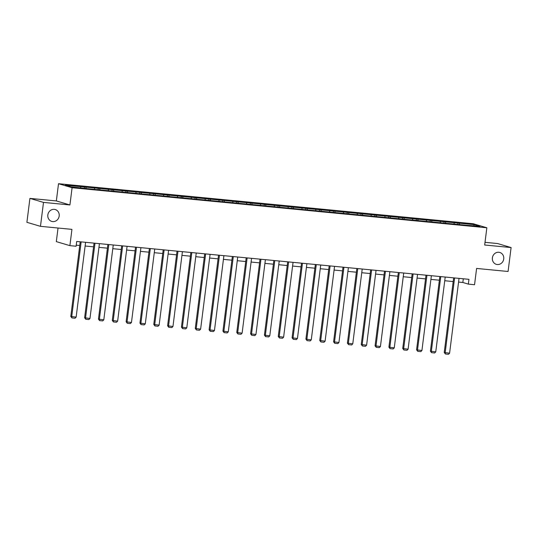 <?xml version="1.0" encoding="UTF-8"?>
<svg xmlns="http://www.w3.org/2000/svg" width="538" height="538" viewBox="0 0 538 538"><rect width="100%" height="100%" fill="white"/><g stroke="black" fill="none" stroke-linecap="round" stroke-linejoin="round"><path stroke-width="0.81" d="M59.18 216.027A6.187 5.683 -73.5 0 1 51.749 221.414A6.187 5.683 -73.5 0 1 47.835 214.931A6.187 5.683 -73.5 0 1 55.266 209.544A6.187 5.683 -73.5 0 1 59.18 216.027M503.736 258.953A6.187 5.683 -73.5 0 1 496.305 264.34A6.187 5.683 -73.5 0 1 492.391 257.857A6.187 5.683 -73.5 0 1 499.822 252.47A6.187 5.683 -73.5 0 1 503.736 258.953M58.037 228.025L56.322 241.623L69.893 245.644L76.1 246.243L76.699 241.454L468.948 279.33L468.342 284.118L474.55 284.716L476.601 268.442L508.074 271.482L511.1 247.554L497.529 243.532L485.014 242.329M29.926 198.381L26.9 222.315L40.471 226.33L43.497 202.402L69.913 204.951L72.092 187.722L58.521 183.707L56.342 200.936L29.926 198.381L43.497 202.402M72.092 187.722L486.856 227.776L473.285 223.754L58.521 183.707M474.355 224.655L65.448 185.173L71.023 186.821L87.432 188.677L466.197 225.247L479.93 226.31L474.355 224.655L473.675 225.704M85.838 187.143L86.1 188.28M94.352 187.964L94.614 189.1M99.671 188.475L99.933 189.618M108.178 189.295L108.441 190.439M113.498 189.813L113.76 190.95M122.012 190.634L122.274 191.77M127.331 191.145L127.593 192.288M135.845 191.972L136.107 193.108M141.164 192.483L141.427 193.619M149.672 193.303L149.934 194.44M154.991 193.821L155.253 194.958M163.505 194.642L163.767 195.778M168.824 195.153L169.087 196.296M177.338 195.973L177.601 197.116M182.658 196.491L182.92 197.628M191.165 197.311L191.434 198.448M196.491 197.823L196.753 198.966M204.998 198.65L205.26 199.786M210.318 199.161L210.58 200.297M218.831 199.981L219.094 201.118M224.151 200.499L224.413 201.636M232.665 201.32L232.927 202.456M237.984 201.831L238.247 202.974M246.491 202.651L246.754 203.794M251.811 203.169L252.073 204.305M260.325 203.989L260.587 205.126M265.644 204.501L265.906 205.644M274.158 205.328L274.42 206.464M279.478 205.839L279.74 206.975M287.985 206.659L288.247 207.796M293.304 207.177L293.573 208.314M301.818 207.998L302.08 209.134M307.137 208.509L307.4 209.652M315.651 209.329L315.914 210.472M320.971 209.847L321.233 210.983M329.485 210.667L329.747 211.804M334.804 211.178L335.066 212.322M343.311 212.006L343.574 213.142M348.631 212.517L348.893 213.653M357.145 213.337L357.407 214.474M362.464 213.855L362.726 214.992M370.978 214.675L371.24 215.812M376.297 215.187L376.56 216.33M384.805 216.007L385.067 217.15M390.124 216.525L390.386 217.661M398.638 217.345L398.9 218.482M403.957 217.856L404.22 219M412.471 218.684L412.733 219.82M417.791 219.195L418.053 220.331M426.298 220.015L426.56 221.152M431.624 220.533L431.886 221.669M440.131 221.353L440.393 222.49M445.451 221.864L445.713 223.008M453.964 222.685L454.227 223.828M459.284 223.203L459.546 224.339M69.893 245.644L71.944 229.37L40.471 226.33M486.856 227.776L484.677 245.005L511.1 247.554M458.571 282.073L462.841 282.484L468.342 284.118M76.235 245.153L79.752 245.496M85.125 246.014L93.585 246.828M98.952 247.352L107.412 248.166M112.785 248.684L121.245 249.504M126.618 250.022L135.078 250.836M140.452 251.354L148.905 252.174M154.278 252.692L162.738 253.506M168.112 254.03L176.572 254.844M181.945 255.362L190.398 256.182M195.771 256.7L204.232 257.514M209.605 258.032L218.065 258.852M223.438 259.37L231.898 260.184M237.271 260.708L245.725 261.522M251.098 262.04L259.558 262.86M264.931 263.378L273.391 264.192M278.765 264.709L287.218 265.53M292.591 266.048L301.051 266.861M306.425 267.386L314.885 268.2M320.258 268.718L328.718 269.538M334.085 270.056L342.545 270.87M347.918 271.387L356.378 272.208M361.751 272.726L370.211 273.539M375.585 274.064L384.038 274.878M389.411 275.395L397.871 276.216M403.244 276.734L411.704 277.547M417.078 278.065L425.531 278.886M430.904 279.404L439.364 280.217M444.738 280.735L453.198 281.556M80.518 186.625L80.781 187.762M463.305 278.785L462.841 282.484M457.946 222.806L457.771 224.164M444.112 221.468L443.944 222.833M430.279 220.136L430.111 221.495M416.452 218.798L416.277 220.163M402.619 217.46L402.444 218.825M388.786 216.128L388.618 217.486M374.959 214.79L374.784 216.155M361.126 213.458L360.951 214.817M347.292 212.12L347.124 213.485M333.459 210.782L333.291 212.147M319.633 209.45L319.458 210.809M305.799 208.112L305.624 209.477M291.966 206.78L291.798 208.139M278.139 205.442L277.964 206.807M264.306 204.104L264.131 205.469M250.473 202.772L250.304 204.137M236.646 201.434L236.471 202.799M222.813 200.102L222.638 201.461M208.979 198.764L208.811 200.129M195.146 197.433L194.978 198.791M181.319 196.094L181.145 197.459M167.486 194.756L167.311 196.121M153.653 193.424L153.485 194.783M139.826 192.086L139.651 193.451M125.993 190.755L125.818 192.113M112.16 189.416L111.991 190.782M98.333 188.078L98.158 189.443M84.5 186.747L84.325 188.105M69.913 204.951L56.342 200.936M459.035 278.375L449.586 353.197L444.233 352.498L445.383 353.997L445.155 352.767L454.603 277.944M453.662 277.857L444.233 352.498M449.586 353.197L448.49 354.293L445.383 353.997M445.208 277.036L435.753 351.859L430.407 351.159L431.55 352.659L431.321 351.435L440.77 276.606M439.835 276.519L430.407 351.159M435.753 351.859L434.657 352.962L431.55 352.659M431.375 275.705L421.92 350.527L416.573 349.828L417.723 351.321L417.488 350.097L426.943 275.274M426.002 275.18L416.573 349.828M421.92 350.527L420.824 351.623L417.723 351.321M417.542 274.367L408.093 349.189L402.74 348.49L403.89 349.989L403.655 348.759L413.11 273.936M412.169 273.849L402.74 348.49M408.093 349.189L406.997 350.285L403.89 349.989M403.715 273.028L394.26 347.851L388.907 347.151L390.057 348.651L389.828 347.427L399.277 272.605M398.342 272.51L388.907 347.151M394.26 347.851L393.164 348.954L390.057 348.651M389.882 271.697L380.427 346.519L375.08 345.82L376.23 347.319L375.995 346.089L385.45 271.266M384.509 271.179L375.08 345.82M380.427 346.519L379.33 347.615L376.23 347.319M376.049 270.358L366.6 345.181L361.247 344.481L362.397 345.981L362.161 344.757L371.617 269.928M370.675 269.841L361.247 344.481M366.6 345.181L365.497 346.284L362.397 345.981M362.215 269.027L352.767 343.849L347.413 343.15L348.563 344.643L348.335 343.419L357.783 268.596M356.842 268.502L347.413 343.15M352.767 343.849L351.67 344.945L348.563 344.643M348.389 267.689L338.933 342.511L333.587 341.812L334.737 343.311L334.501 342.081L343.957 267.258M343.015 267.171L333.587 341.812M338.933 342.511L337.837 343.607L334.737 343.311M334.555 266.35L325.1 341.173L319.754 340.473L320.904 341.973L320.668 340.749L330.124 265.927M329.182 265.833L319.754 340.473M325.1 341.173L324.004 342.276L320.904 341.973M320.722 265.019L311.273 339.841L305.92 339.142L307.07 340.641L306.842 339.411L316.29 264.588M315.349 264.501L305.92 339.142M311.273 339.841L310.177 340.937L307.07 340.641M306.895 263.681L297.44 338.503L292.087 337.803L293.237 339.303L293.008 338.079L302.457 263.25M301.522 263.163L292.087 337.803M297.44 338.503L296.344 339.606L293.237 339.303M293.062 262.349L283.607 337.171L278.26 336.472L279.41 337.965L279.175 336.741L288.63 261.919M287.689 261.824L278.26 336.472M283.607 337.171L282.511 338.267L279.41 337.965M279.229 261.011L269.78 335.833L264.427 335.134L265.577 336.633L265.342 335.403L274.797 260.58M273.855 260.493L264.427 335.134M269.78 335.833L268.677 336.929L265.577 336.633M265.395 259.672L255.947 334.495L250.594 333.795L251.744 335.295L251.515 334.071L260.964 259.249M260.029 259.155L250.594 333.795M255.947 334.495L254.851 335.598L251.744 335.295M251.569 258.341L242.113 333.163L236.767 332.464L237.917 333.964L237.682 332.733L247.137 257.91M246.196 257.823L236.767 332.464M242.113 333.163L241.017 334.259L237.917 333.964M237.735 257.003L228.287 331.825L222.934 331.126L224.084 332.625L223.848 331.401L233.304 256.579M232.362 256.485L222.934 331.126M228.287 331.825L227.184 332.928L224.084 332.625M223.902 255.671L214.454 330.493L209.1 329.794L210.25 331.287L210.022 330.063L219.47 255.241M218.529 255.146L209.1 329.794M214.454 330.493L213.357 331.59L210.25 331.287M210.076 254.333L200.62 329.155L195.274 328.456L196.424 329.955L196.188 328.725L205.637 253.902M204.702 253.815L195.274 328.456M200.62 329.155L199.524 330.251L196.424 329.955M196.242 252.994L186.787 327.817L181.441 327.117L182.59 328.617L182.355 327.393L191.81 252.571M190.869 252.477L181.441 327.117M186.787 327.817L185.691 328.92L182.59 328.617M182.409 251.663L172.96 326.485L167.607 325.786L168.757 327.286L168.522 326.055L177.977 251.233M177.036 251.145L167.607 325.786M172.96 326.485L171.864 327.581L168.757 327.286M168.582 250.325L159.127 325.147L153.774 324.448L154.924 325.947L154.695 324.723L164.144 249.901M163.209 249.807L153.774 324.448M159.127 325.147L158.031 326.25L154.924 325.947M154.749 248.993L145.294 323.815L139.947 323.116L141.097 324.609L140.862 323.385L150.317 248.563M149.376 248.469L139.947 323.116M145.294 323.815L144.197 324.912L141.097 324.609M140.916 247.655L131.467 322.477L126.114 321.778L127.264 323.277L127.029 322.047L136.484 247.224M135.542 247.137L126.114 321.778M131.467 322.477L130.364 323.573L127.264 323.277M127.082 246.317L117.634 321.139L112.281 320.44L113.431 321.939L113.202 320.715L122.651 245.893M121.709 245.799L112.281 320.44M117.634 321.139L116.538 322.242L113.431 321.939M113.256 244.985L103.8 319.807L98.454 319.108L99.604 320.608L99.369 319.377L108.824 244.555M107.882 244.467L98.454 319.108M103.8 319.807L102.704 320.904L99.604 320.608M99.422 243.647L89.967 318.469L84.621 317.77L85.771 319.269L85.535 318.045L94.991 243.223M94.049 243.129L84.621 317.77M89.967 318.469L88.871 319.572L85.771 319.269M85.589 242.315L76.14 317.138L70.787 316.438L71.937 317.938L71.709 316.707L81.157 241.885M80.216 241.791L70.787 316.438M76.14 317.138L75.044 318.234L71.937 317.938"/></g></svg>
